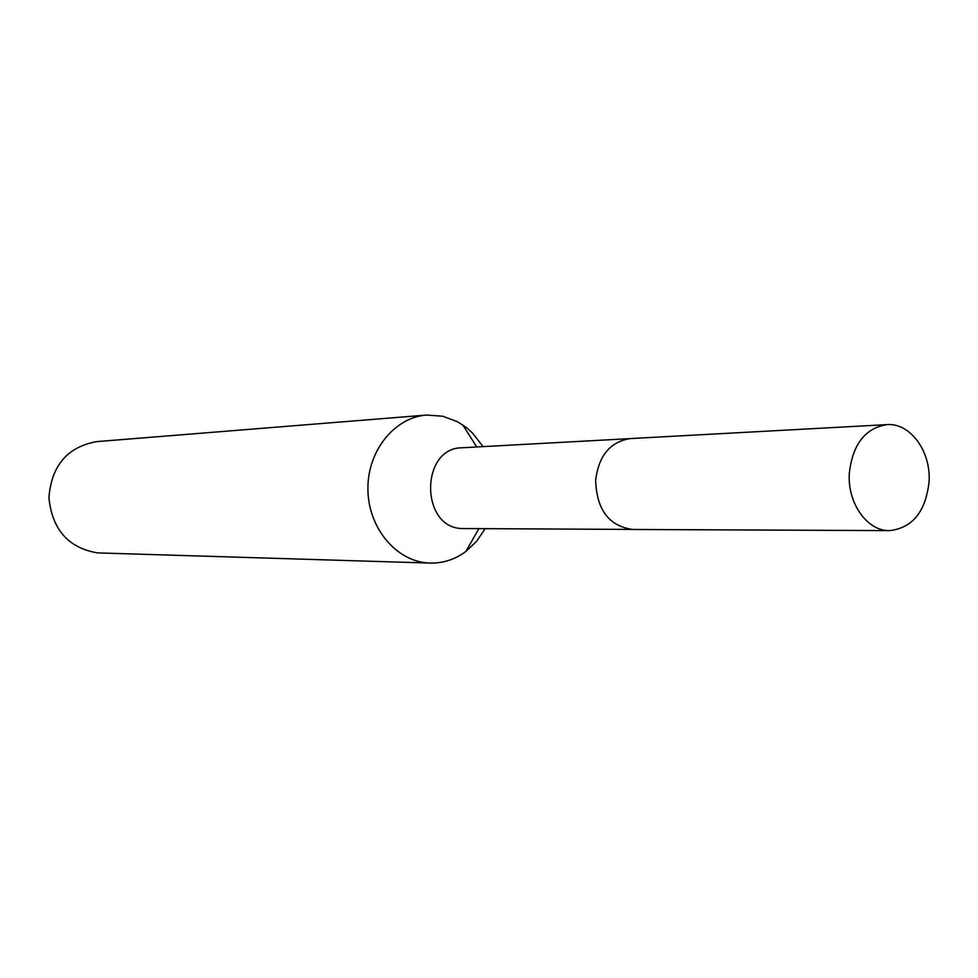 <?xml version="1.0" encoding="UTF-8"?>
<svg xmlns="http://www.w3.org/2000/svg" width="978" height="978" viewBox="0 0 978 978"><rect width="100%" height="100%" fill="white"/><g stroke="black" fill="none" stroke-linecap="round" stroke-linejoin="round"><path stroke-width="1.47" d="M629.086 438.67L461.958 447.777C420.381 447.802 420.063 527.289 461.677 528.548L631.348 529.428M483.083 446.628L472.46 432.961L466.127 427.362L457.57 421.775L442.741 416.212L426.481 415.075C394.489 417.337 367.386 451.017 367.911 489.183C368.046 527.338 395.748 560.895 427.802 562.961L430.173 563.083C443.156 563.34 455.076 559.465 465.907 551.445L476.604 541.323L485.137 528.756M426.481 415.075L96.7 441.616C67.506 446.885 51.577 465.516 48.9 497.484C52.054 529.428 68.264 547.9 97.543 552.9L430.173 563.083M929.063 481.897C931.19 451.518 910.298 422.643 886.985 424.623C865.249 428.071 852.694 444.244 849.32 473.169C847.217 503.083 867.278 531.286 889.625 530.626C912.486 527.961 925.64 511.726 929.063 481.897M886.985 424.623L630.394 438.572C610.345 441.616 598.756 455.503 595.626 480.271C596.666 509.746 609.013 526.152 632.656 529.465L889.625 530.626M476.763 446.97L462.753 424.917M478.804 528.719L465.907 551.445"/></g></svg>
